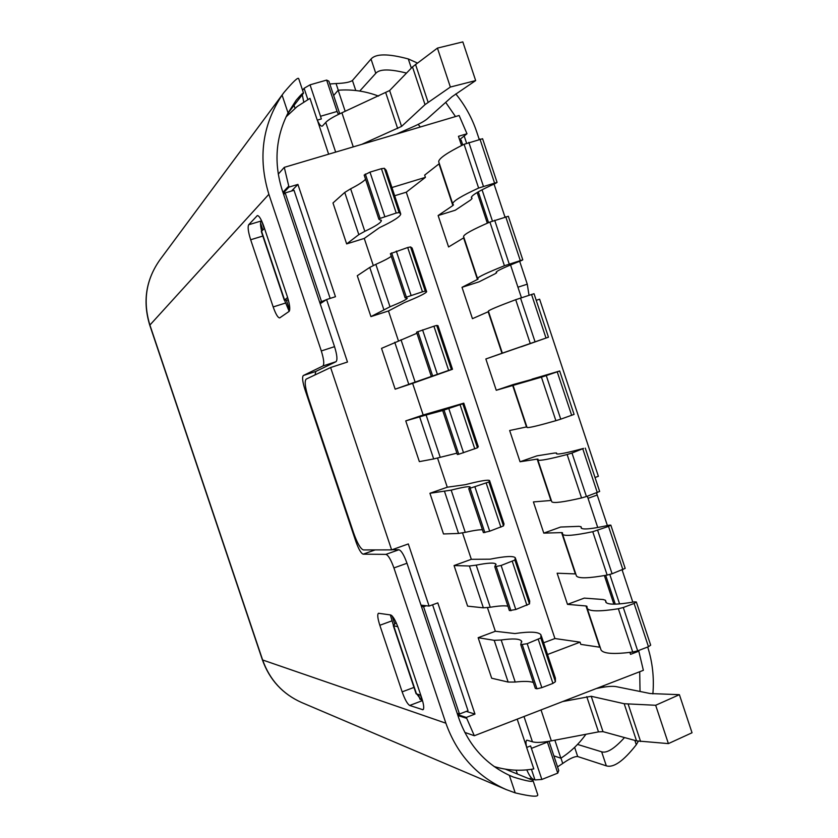 <?xml version="1.0" encoding="UTF-8"?>
<svg xmlns="http://www.w3.org/2000/svg" width="838" height="838" viewBox="0 0 838 838"><rect width="100%" height="100%" fill="white"/><g stroke="black" fill="none" stroke-linecap="round" stroke-linejoin="round"><path stroke-width="1.26" d="M549.005 741.284L558.747 770.489L557.762 773.128L541.851 779.455L530.59 745.925L526.725 747.433C525.677 743.149 525.73 740.729 526.893 740.164L532.423 741.787C535.964 742.856 542.27 742.552 551.341 740.865L598.489 731.888L602.993 731.647L636.545 740.876L668.399 743.61L692.031 732.768L679.398 694.681L655.662 705.271L624.184 703.721L591.219 696.284L562.654 701.553M339.683 113.601L328.884 81.202L326.631 80.092L337.086 111.454L338.227 114.031L340.961 113.235M517.193 719.151L526.725 747.433M531.428 769.305L534.979 779.927L532.978 779.141C531.083 778.125 529.019 775.035 526.798 769.871M303.723 101.964L302.329 94.935M302.612 90.357L304.1 88.294L307.85 99.502M322.494 125.889L322.117 126.161C320.776 126.391 319.184 124.38 317.351 120.117L328.632 154.192M322.515 125.941L325.752 122.421C328.108 119.876 333.493 116.671 341.904 112.795L353.269 146.891M640.033 691.476L639.708 671.73M574.627 747.339L577.696 756.536L606.324 765.848L601.653 751.812C606.817 753.425 614.432 748.669 624.509 737.566M601.653 751.812L577.529 744.427M406.985 563.251L393.923 567.934C390.958 559.721 388.298 555.196 385.941 554.368L398.919 549.749C401.339 550.556 404.021 555.049 406.985 563.251L458.826 718.239C468.233 744.752 485.076 763.785 509.357 775.339L513.359 777.046C527.186 781.32 533.722 782.43 532.958 780.356L505.408 769.158M420.006 699.301L418.445 694.629M394.834 624.101L392.069 615.846M289.686 310.102L286.366 300.193M262.807 229.832L260.555 223.097M261.571 220.729L264.169 228.491M288.125 300.014L288.995 302.612M396.112 622.54L393.305 625.693L416.098 693.749L420.728 695.205M420.456 695.226L422.404 701.05M464.189 135.986L466.609 143.277M482.06 189.797L492.451 221.106M609.781 574.376L619.586 603.915M287.685 113.57L303.545 93.144C303.419 92.306 300.978 94.652 296.212 100.183L288.042 112.91C275.618 137.306 273.691 163.106 282.249 190.289L334.54 346.66C337.106 354.987 337.599 360.005 336.017 361.702L315.811 371.444L315.036 374.921M289.424 113.35L287.046 114.827M359.743 91.059L375.78 73.325C379.509 68.936 389.754 68.863 406.514 73.084M455.495 116.566L445.69 102.372M529.019 295.217L527.27 284.176L519.665 261.257M504.979 217.032L494.032 184.056M479.168 139.265L476.749 131.985C472.087 118.053 465.1 105.368 455.788 93.908M632.816 602.145L622.152 570.029M607.393 525.562L596.499 492.933M647.701 647.009C652.53 662.209 654.248 677.837 652.875 693.885M638.315 741.253L636.293 744.731C623.556 761.009 613.573 768.048 606.324 765.848M533.01 780.524L537.724 794.634C538.509 797.179 530.999 796.592 515.213 792.884L506.068 789.522C477.115 776.606 457.056 754.504 445.879 723.204L393.923 567.934M577.696 756.536C574.575 756.305 569.589 758.61 562.738 763.46L557.542 766.885M531.596 778.114L529.365 778.691M303.513 93.049L298.695 78.636C298.139 76.949 293.216 81.579 283.935 92.515L282.081 95.082C262.242 125.155 257.842 158.225 268.883 194.29L321.31 350.944C323.887 359.293 324.411 364.3 322.892 365.986L303.325 375.529C301.984 377.079 302.528 381.74 304.948 389.502L355.867 541.505C358.612 549.162 361.042 553.384 363.168 554.169L385.941 554.368M250.667 239.752L273.178 306.938C275.744 314.145 277.912 317.801 279.683 317.916L289.079 311.422C290.388 309.547 289.791 304.571 287.287 296.484L263.823 226.396C261.257 219.2 259.099 215.596 257.329 215.586L248.656 224.773C247.566 226.983 248.237 231.979 250.667 239.752L262.818 236.044M409.688 705.46L422.939 709.744C424.3 708.78 423.881 704.842 421.692 697.907L398.448 628.479C395.588 620.539 393.012 616.035 390.718 614.966L378.493 613.259C377.184 614.306 377.634 618.308 379.834 625.284L402.146 691.863C404.869 699.479 407.383 704.014 409.688 705.46L421.807 700.861L422.677 701.134M329.805 83.978L336.048 83.538C344.481 83.255 349.949 82.239 352.431 80.479L355.773 90.514M375.78 73.325L371.025 59.058L352.431 80.479M371.025 59.058C375.78 53.58 388.204 53.538 408.295 58.943L417.324 62.997M398.919 549.749L391.975 549.759M284.606 300.35L289.173 311.348M261.624 231.037C260.377 225.652 260.22 222.3 261.131 220.991L261.508 220.593M421.807 700.861L416.968 694.178M390.319 614.903L393.42 625.284M317.277 120.19L309.987 98.35L297.207 106.531L286.051 116.88M494.074 766.508C507.147 770.468 520.398 771.264 533.806 768.917L526.631 747.402M629.904 652.404L630.543 654.352L638.797 651.178L643.364 670.316L474.318 735.743L464.807 732.412M474.318 735.743L466.316 717.412L457.621 714.625M466.284 711.41L474.968 714.081L466.316 717.412M457.171 713.295L459.465 714.018L468.023 710.739L432.597 604.795M474.968 714.081L437.803 602.889L429.087 606.073L421.001 605.151M459.465 714.018L423.578 606.733L421.451 606.492M393.305 625.693L397.83 626.719M423.578 606.733L426.27 605.759M320.189 303.733L326.579 299.533L347.477 362.026L330.612 367.536L306.174 379.111C304.372 381.175 305.084 387.386 308.311 397.736L353.646 533.052C357.302 543.265 360.55 548.89 363.388 549.927L391.618 549.885L408.305 543.946L429.087 606.073M291.54 191.022L297.919 184.412L335.462 296.715L326.579 299.533M330.162 298.391L294.012 190.278L285.182 192.929L283.663 194.531M319.739 302.382L326.275 299.732M321.415 301.271L285.182 192.929M287.612 297.48L284.312 300.224L288.345 299.983M264.483 228.386L261.309 231.529L284.312 300.224M297.919 184.412L288.984 187.094L283.213 193.18M278.258 174.136L284.281 167.349L288.984 187.094M461.539 145.561L458.47 136.311L466.986 133.755L459.119 115.487L284.281 167.349M391.618 549.885L330.612 367.536M477.136 192.52L487.328 223.191M510.541 264.944L521.425 297.689M595.022 477.492L598.384 476.298L539.609 299.197L536.215 300.308M587.344 496.211L597.735 527.5M604.376 575.559L613.877 604.167M391.943 187.534L425.421 177.352L424.667 175.111L439.332 163.62M365.567 179.248C363.231 181.741 358.255 184.936 350.64 188.812L344.743 192.436L332.979 202.964L346.649 243.91L364.258 238.442L373.298 265.51M391.262 256.313C388.738 258.24 383.595 260.911 375.843 264.347L369.768 267.416L357.281 275.723L370.93 316.607L388.465 310.971L398.396 340.741M416.915 333.252L381.531 348.367L395.159 389.178L412.621 383.364L423.18 414.999L405.749 420.886L419.356 461.623L433.686 458.941L456.899 453.169M437.53 458.019L447.272 487.213L429.925 493.278L443.501 533.953L458.543 533.45L465.258 532.34C473.512 530.496 479.242 529.626 482.437 529.742M462.524 532.916L471.333 559.313L454.06 565.556L467.614 606.146L483.369 607.822L490.261 607.267C498.652 605.864 504.539 605.497 507.922 606.178M487.465 607.665L495.342 631.276L478.152 637.697L491.676 678.225L508.153 682.069L515.213 682.048C523.75 681.085 529.794 681.231 533.356 682.478M600.144 647.271L580.807 644.38L580.074 642.159L547.518 654.509M606.167 602.606L605.486 600.291L603.213 599.526L584.254 598.112L567.494 604.366L557.134 573.213L575.758 573.925M581.488 528.328L581.038 526.704L578.901 526.348L560.622 527.039L543.789 533.125L533.408 501.92L551.331 500.454M556.767 453.913L556.537 452.981L554.536 453.044L536.949 455.851L520.052 461.759L509.651 430.502L526.861 426.856M532.078 379.352L513.244 384.537L496.264 390.278L485.851 358.968L521.226 346.681M488.544 311.6L472.443 318.681L462.01 287.319L479.085 281.819L494.986 273.827L496.651 272.748L496.316 271.983M463.959 237.678L448.581 246.959L438.127 215.534L455.275 210.223L470.485 200.083L472.014 198.575L471.438 197.119M394.677 195.746L406.283 192.195L425.421 177.352M406.283 192.195L554.924 638.535L543.621 642.798M554.924 638.535L580.074 642.159M364.258 238.442L379.551 227.601C393.221 221.169 400.292 216.644 400.763 214.004L399.098 212.548L384.359 168.302L381.426 168.679L396.206 213.041L399.098 212.548M388.465 310.971L404.545 302.549C418.466 296.914 425.83 293.3 426.647 291.708L425.275 291.111L410.557 246.938L407.697 247.514L422.457 291.802L425.275 291.111M412.621 383.364L452.489 369.275L451.399 369.516L436.713 325.427L433.916 326.212L448.644 370.406L451.399 369.516M462.806 403.78L442.674 410.515L457.349 454.51L458.763 454.248L477.471 447.785L462.806 403.78L463.781 403.162L423.18 414.999M488.868 481.976L468.746 488.701L483.39 532.622L489.696 531.198L503.502 525.908L488.868 481.976L489.56 480.53C487.894 479.566 479.797 480.96 465.279 484.689L447.272 487.213M514.878 560.035L501.114 565.472L494.776 566.75L509.389 610.588L515.789 609.498L529.48 603.884L514.878 560.035L515.286 557.741C513.275 555.751 504.885 556.233 490.125 559.187L471.333 559.313M540.835 637.948L527.196 643.699L520.754 644.652L535.335 688.417L536.959 688.794L541.84 687.642L552.933 683.389L555.416 681.713L540.835 637.948L540.96 634.827C538.614 631.789 529.93 631.37 514.92 633.549L495.342 631.276M555.416 681.713L555.385 678.12L541.327 635.916M478.152 637.697L494.211 640.326L501.187 640.002L515.213 682.048M520.754 644.652L521.55 641.101C519.749 638.692 512.961 638.326 501.187 640.002M538.321 639.52L552.933 683.389M527.196 643.699L541.84 687.642M522.336 644.914L536.959 688.794M529.48 603.884L529.731 601.118L515.538 558.506M454.06 565.556L469.416 566.006L476.204 565.137L490.261 607.267M494.776 566.75L495.876 564.089C494.347 562.497 487.789 562.843 476.204 565.137M512.29 561.408L526.934 605.361M501.114 565.472L515.789 609.498M496.285 566.802L510.939 610.755M503.502 525.908L504.036 523.98L489.696 480.96M429.925 493.278L451.179 490.136L465.258 532.34M468.746 488.701L470.149 486.93C468.892 486.166 462.566 487.234 451.179 490.136M486.218 483.149L500.883 527.186M474.989 487.098L489.696 531.198M470.191 488.533L484.877 532.58M477.471 447.785L478.289 446.696L463.812 403.267M405.749 420.886L426.113 415.009L440.222 457.286M442.674 410.515L426.113 415.009M460.093 404.754L474.79 448.875M448.812 408.567L463.54 452.761M444.046 410.128L458.763 454.248M401.004 339.746L415.135 382.097L395.159 389.178M415.135 382.097L448.644 370.406M452.478 369.233L437.96 325.657L436.713 325.427M431.256 376.262L416.559 332.173L433.916 326.212M422.582 329.9L437.342 374.167M417.858 331.576L432.597 375.78M370.93 316.607L390.005 306.771C400.91 302.34 406.66 299.512 407.247 298.276L405.11 297.857L406.378 297.155L422.457 291.802M426.521 291.331L412.097 248.017L410.557 246.938M405.11 297.857L390.382 253.694L407.697 247.514M396.311 251.086L411.102 295.437M391.618 252.877L406.378 297.155M350.64 188.812L364.823 231.319L358.821 234.63L346.649 243.91M364.823 231.319C375.529 226.26 381.049 222.699 381.363 220.635L378.923 219.305L380.117 218.393L396.206 213.041M400.522 213.292L386.171 170.229L384.359 168.302M378.923 219.305L364.163 175.058L369.987 172.125L381.426 168.679M369.987 172.125L384.799 216.56M365.326 174.021L380.117 218.393M520.052 461.759L537.179 459.119L537.986 459.109L537.891 460.02C539.494 461.026 549.236 459.182 567.127 454.51L581.551 497.95L586.432 496.536L571.987 453.033L567.127 454.51M496.264 390.278L541.432 377.163L555.887 420.686L560.748 419.168L546.271 375.581L541.432 377.163M488.177 311.767L501.983 353.259L485.851 358.968M504.424 265.74L522.786 259.853L508.331 216.288L489.916 222.06L504.424 265.74C487.234 272.633 478.257 276.865 477.513 278.457L478.11 279.023L477.44 279.463L462.01 287.319M478.624 188.058L497.07 182.37L482.583 138.731L464.084 144.293L478.624 188.058C461.717 195.851 453.065 201.078 452.677 203.739L453.473 204.922L452.855 205.54L438.127 215.534M567.494 604.366L586.003 605.958L586.925 606.293L587.229 608.419C589.533 611.53 599.914 611.646 618.36 608.755L632.732 652.037L637.687 650.854L623.283 607.508L618.36 608.755M543.789 533.125L561.617 532.601L575.339 573.883M581.09 527.123L581.205 528.087C583.028 529.846 592.309 528.893 609.037 525.196L610.829 525.133L608.524 526.39L592.759 531.701C574.596 535.482 564.54 536.341 562.581 534.288L562.476 532.759L561.617 532.601M576.146 575.078L576.45 575.999C578.597 578.649 588.842 578.346 607.162 575.067L612.086 573.768L597.662 530.349M610.829 525.133L625.19 568.374L612.086 573.768M592.759 531.701L607.162 575.067M622.917 569.746L608.524 526.39M605.591 600.877L605.843 602.239C607.979 604.921 617.522 604.795 634.481 601.852L636.346 601.988L634.104 603.444L623.283 607.508M600.668 648.822L601.076 650.058C603.58 653.766 614.128 654.426 632.732 652.037M636.346 601.988L650.676 645.155L648.465 646.716L637.687 650.854M648.465 646.716L634.104 603.444M464.084 144.293C447.335 152.61 438.871 158.392 438.683 161.65L438.965 162.53M471.815 198.239L471.354 197.454C471.804 195.097 479.881 190.394 495.583 183.375L497.07 182.37M483.379 186.204L468.83 142.376M494.472 182.789L479.944 139.035M489.916 222.06C472.883 229.465 464.095 234.252 463.55 236.442L463.728 236.986M496.515 272.58L496.18 272.193C496.955 270.768 505.293 266.913 521.226 260.649L522.786 259.853M509.221 264.001L494.692 220.258M520.251 260.461L505.754 216.791M501.983 353.259L548.461 337.201L534.026 293.709L515.705 299.69C498.38 306.174 489.266 309.976 488.376 311.097L488.449 311.327M521.257 346.785L548.461 337.201M515.705 299.69L530.182 343.287M535 341.653L520.503 297.993M545.988 337.997L531.522 294.4M532.004 379.132L559.679 370.993L546.271 375.581M526.976 427.212L527.071 427.485C528.516 428.029 538.122 425.767 555.887 420.686M559.679 370.993L574.082 414.401L560.748 419.168M571.684 415.386L557.239 371.873M556.537 453.232L556.526 453.798C558.045 454.646 567.054 452.845 583.552 448.403L571.987 453.033M551.582 501.208L551.781 501.805C553.583 503.408 563.503 502.119 581.551 497.95M585.28 448.131L599.662 491.456L586.432 496.536M597.326 492.639L582.902 449.21M603.769 685.641L603.632 687.15M585.919 734.287C579.006 743.893 570.657 751.875 560.873 758.212L553.866 755.855M345.183 111.307L338.164 90.232L333.65 95.511M554.871 740.195L560.873 758.212M338.164 90.232C351.95 89.163 365.41 91.112 378.546 96.098M418.172 124.38L420.309 126.999M466.986 133.755L459.58 139.663M462.744 144.964L461.13 140.103L459.853 140.48M478.309 191.829L488.554 222.657M605.696 575.329L615.27 604.156M638.797 651.178L637.268 650.958M534.979 779.927L541.851 779.455M547.245 741.567L557.762 773.128M596.3 688.532L598.196 688.145C606.45 686.469 612.421 685.955 616.119 686.626L650.225 693.539L679.398 694.681M655.662 705.271L668.399 743.61M361.702 144.387L401.559 126.412L425.023 104.635L450.362 87.047L475.659 80.584L452.017 96.716L427.328 118.787C424.604 121.133 419.377 124.014 411.647 127.418L396.395 134.09M475.659 80.584L462.827 41.9L437.436 48.101L412.485 66.914L389.628 90.535L341.904 112.795M317.351 120.117L321.342 118.954L320.525 116.273L337.086 111.454M320.525 116.273L310.039 84.837L326.631 80.092M310.039 84.837L304.1 88.294M437.436 48.101L450.362 87.047M532.423 741.787L523.991 716.521M335.661 152.107L325.752 122.421M268.883 194.29L149.761 325.207C142.533 301.544 145.896 279.787 159.838 259.937C145.98 279.672 142.659 301.345 149.876 324.955L262.682 660.114C269.805 679.985 282.794 694.115 301.638 702.516C282.647 694.053 269.574 679.859 262.409 659.904L445.879 723.204M517.936 287.204L527.27 284.176M597.253 495.017L588.046 498.317M634.858 740.415L636.293 744.731M515.213 792.884L509.357 775.339M516.114 770.195L517.392 774.019M562.738 763.46L560.968 758.16M288.042 112.91L282.081 95.082M294.086 105.431L295.039 108.27M338.28 90.221L336.048 83.538M408.295 58.943L411.332 68.098M321.31 350.944L334.54 346.66M336.017 361.702L322.892 365.986M375.173 549.906L363.168 554.169M355.867 541.505L356.862 541.159M305.975 389.167L304.948 389.502M303.325 375.529L315.811 371.444M273.178 306.938L285.507 303.052M248.656 224.773L261.131 220.991M257.769 215.565L257.046 215.785M422.446 709.713L423.41 709.346M402.146 691.863L413.972 687.411M391.933 620.853L379.834 625.284M457.915 715.516L466.609 718.313M393.713 625.881L416.538 694.053M261.519 231.131L284.564 299.941M288.681 186.172L282.909 192.279M508.153 682.069L494.211 640.326M483.369 607.822L469.416 566.006M458.543 533.45L444.569 491.56M433.686 458.941L419.681 416.978M408.776 384.307L394.74 342.26M383.814 309.536L369.768 267.416M375.843 264.347L390.005 306.771M358.821 234.63L344.743 192.436M550.933 500.475L537.179 459.119M526.474 426.93L512.699 385.511M477.44 279.463L463.613 237.898M452.855 205.54L439.007 163.902M599.704 647.166L586.003 605.958M547.413 742.101L531.47 748.355M541.023 709.922L551.341 740.865M628.186 704.182L640.599 741.515M636.545 740.876L624.184 703.721M591.219 696.284L602.993 731.647M598.489 731.888L586.757 696.64M415.501 64.348L428.103 102.246M425.023 104.635L412.485 66.914M389.628 90.535L401.559 126.412M397.673 128.57L385.773 92.809M262.409 659.904L149.761 325.207M301.638 702.516L506.068 789.522M159.838 259.937L283.935 92.515M521.55 641.101L521.833 641.939M495.876 564.089L496.075 564.676M381.185 220.09L381.363 220.635M576.45 575.999L562.581 534.288M581.593 528.39L581.122 526.966M601.076 650.058L587.229 608.419M606.293 602.711L605.612 600.668M452.677 203.739L438.683 161.65M471.93 198.334L471.49 197.003M477.513 278.457L463.55 236.442M496.609 272.612L496.379 271.91M502.318 353.039L488.376 311.097M527.071 427.485L513.149 385.627M551.781 501.805L537.891 460.02M556.861 453.934L556.589 453.128"/></g></svg>
